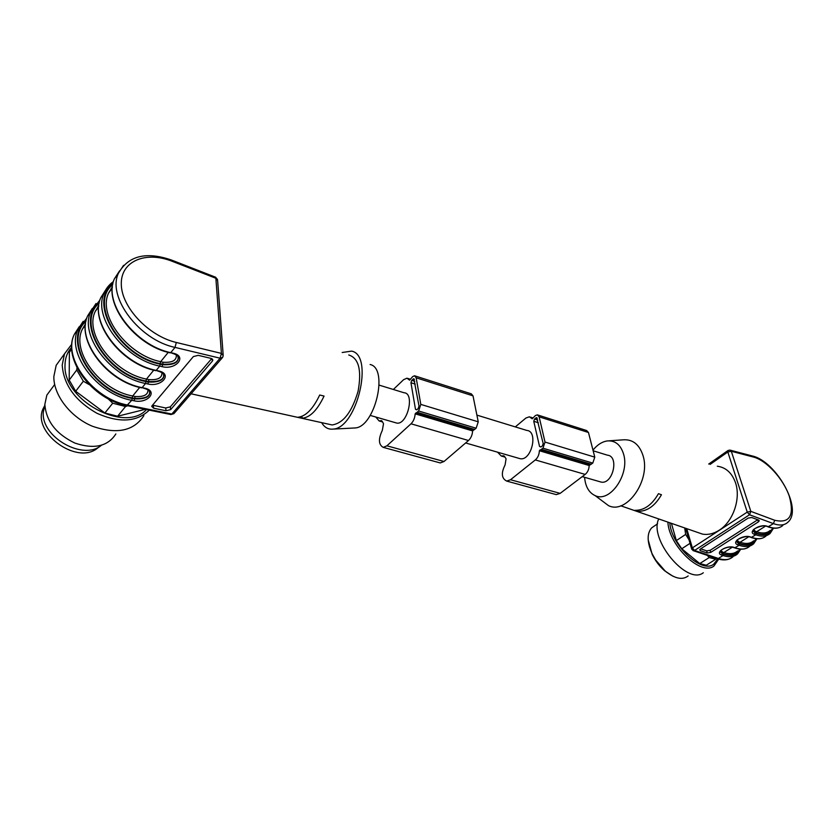 <?xml version="1.0" encoding="UTF-8"?>
<svg xmlns="http://www.w3.org/2000/svg" width="834" height="834" viewBox="0 0 834 834"><rect width="100%" height="100%" fill="white"/><g stroke="black" fill="none" stroke-linecap="round" stroke-linejoin="round"><path stroke-width="1.25" d="M518.539 458.241L520.322 458.752C531.685 460.795 538.451 431.053 526.796 430.427L476.892 415.113M395.253 422.64L396.911 423.119C407.534 424.86 415.009 392.95 404.052 392.762L379.178 385.131M416.791 409.828L418.209 408.524L419.022 406.043L413.82 378.699L411.746 380.325L410.953 382.764L415.478 409.306L416.791 409.828M393.367 389.478L403.635 379.658L407.002 378.156L409.588 380.189L412.715 376.582L414.55 375.769L416.176 377.812L420.795 404.396L418.637 411.016L415.165 413.852C414.863 417.99 413.476 421.306 411.006 423.797L386.903 445.815L383.254 447.378C378.521 444.751 378.219 439.07 382.337 430.334L383.515 423.703L382.18 421.306L381.346 420.586L379.157 420.972L375.759 417.01M415.113 375.946L471.304 393.836L473.014 395.848L478.247 421.816L476.141 428.217L472.607 430.907C472.367 434.931 470.991 438.131 468.499 440.508L444.011 461.494L440.269 462.943L439.164 462.641M540.964 447.003L542.413 445.836L543.184 443.532L536.669 417.573L534.521 419.022L533.76 421.295L539.546 446.461L540.964 447.003M515.297 426.904L525.868 418.063L529.392 416.781L532.217 418.814L535.418 415.541L537.336 414.852L539.139 416.833L545.009 442.062L542.965 448.202L539.379 450.735C539.202 454.613 537.857 457.678 535.324 459.93L510.512 479.738L506.676 481.082C501.536 478.435 500.994 473.066 505.07 464.986L506.071 458.783L504.56 456.469L503.642 455.76L501.317 456.042L497.544 452.174M537.94 415.04L586.615 430.532L588.47 432.502L594.778 457.147L592.786 463.099L589.169 465.518C589.044 469.292 587.709 472.263 585.166 474.41L560.156 493.374L556.268 494.625L555.1 494.301M667.085 572.562L664.927 570.842M652.24 554.193L649.363 546.406M672.788 576.148L664.542 570.696C659.433 566.192 655.316 560.761 652.188 554.401L648.195 539.879M654.283 526.066L651.667 527.859C646.798 533.468 646.996 542.194 652.271 554.047L655.743 560.146L665.042 570.883C674.664 578.681 682.379 580.37 688.175 575.929M703.302 572.76C687.164 585.729 648.466 538.952 658.756 518.957M718.699 559.155L713.904 566.077C701.123 576.346 669.004 545.853 667.867 522.115M717.824 558.905L713.664 564.243C701.582 573.886 671.297 545.436 669.796 522.782M716.771 558.561L706.273 565.223L699.768 563.576L709.181 557.56L707.336 555.392M690.02 543.341L681.753 548.772L699.768 563.576M681.753 548.772L676.332 540.599L685.642 534.417L684.693 527.943M671.422 523.345L676.332 540.599M688.988 539.786L685.642 534.417M715.697 559.249L709.181 557.56M753.738 529.694L755.395 531.289L754.895 532.613L753.123 531.227M737.152 540.234L738.841 541.819L738.34 543.122L736.537 541.725M720.941 550.555L722.651 552.118L722.15 553.411L720.305 551.993M686.048 529.673L685.381 528.183M700.675 548.835L706.7 550.878L710.172 550.315L757.752 519.738M766.592 526.348L766.748 526.41C764.517 524.117 752.164 528.798 753.092 530.622L756.261 533.489C764.236 536.126 769.699 534.584 772.649 528.86M749.797 537.013L749.954 537.075C747.66 534.855 735.619 539.389 736.516 541.151L739.716 543.987C747.691 546.541 753.196 544.946 756.229 539.212M720.284 551.472L723.516 554.256C731.491 556.726 737.037 555.09 740.154 549.345M700.07 549.293L700.414 550.69L699.726 549.856L700.466 548.97L748.119 518.112L751.726 517.518L758.565 520.041L759.211 520.885L758.377 521.886L757.772 519.749M700.414 550.69L707.232 552.994L706.7 550.878M710.172 550.315L710.704 552.431L707.232 552.994M710.704 552.431L758.377 521.886M693.023 550.586L717.282 558.728L718.408 558.467C724.6 560.458 729.469 559.885 732.992 556.737M691.72 549.189L693.492 550.753L694.555 550.461L718.408 558.467L723.026 555.548L723.516 554.256M637.843 511.346C647.121 511.471 654.992 505.936 661.445 494.739L658.443 493.676C651.99 504.935 644.129 510.491 634.841 510.335L637.843 511.346L637.562 510.304M696.984 532.207L702.468 534.104C708.045 535.063 713.633 533.76 719.242 530.195C733.086 521.657 741.019 498.659 735.536 482.855C732.033 472.982 725.955 467.436 717.303 466.216M601.794 500.598L608.497 505.623C626.48 514.87 651.041 480.134 643.045 455.687C639.397 444.459 632.777 439.174 623.206 439.831L608.789 440.832M584.592 477.309C585.405 486.597 588.929 492.706 595.142 495.615C609.894 503.1 629.972 474.285 623.571 454.082C620.642 444.783 615.263 440.394 607.413 440.925C602.138 441.666 597.321 444.731 592.984 450.131M599.458 481.604L601.314 482.135C613.032 484.335 619.36 456.021 607.361 455.156L593.151 450.787M99.653 446.482L96.65 448.817C75.331 464.84 30.9 431.188 43.462 408.003L44.171 406.606M348.737 354.971C358.756 358.13 361.873 370.213 358.088 391.209C351.948 412.069 343.274 423.307 332.068 424.944L328.909 424.245M324.061 396.067L319.693 395.014C313 409.067 305.703 416.479 297.801 417.271L302.137 418.241C310.071 417.511 317.379 410.119 324.061 396.067M152.539 405.178L165.737 407.993L170.345 406.836L170.668 409.619L212.409 361.07L212.107 358.86M170.668 409.619L166.049 410.766L165.737 407.993M153.341 405.428L153.644 408.222L166.049 410.766M153.644 408.222L151.725 406.356L152.038 405.772L193.373 356.566L198.242 355.347L210.95 358.37L212.795 360.371L212.409 361.07M342.19 352.501L351.604 351.114C374.216 355.159 356.91 428.342 333.037 429.103C328.252 429.614 324.468 427.456 321.653 422.64M370.098 364.51C388.863 368.169 374.935 427.269 355.065 427.957L353.616 428.03M170.345 406.836L211.69 358.62M86.246 320.068C61.695 339.219 92.011 391.73 132.262 398.433L134.618 398.923C143.657 399.194 148.66 397.484 149.63 393.794L149.567 391.49M149.776 391.98L149.609 393.408C148.608 397.109 143.615 398.756 134.608 398.371L132.21 397.87C93.179 391.334 63.123 340.845 85.954 321.309M112.965 283.383C87.455 301.72 118.887 356.431 160.232 364.177L162.63 364.729C171.929 365.104 177.121 363.29 178.174 359.298L178.049 356.629M178.32 357.223L178.142 358.912C177.058 362.905 171.877 364.656 162.599 364.156L160.17 363.603C120.023 356.055 88.873 303.315 112.726 284.561M99.392 302.002C74.382 320.777 105.251 374.362 146.033 381.565L148.41 382.087C157.574 382.41 162.672 380.648 163.683 376.812L163.589 374.33M163.829 374.873L163.652 376.426C162.62 380.273 157.532 381.972 148.389 381.524L145.971 380.992C106.398 373.976 75.811 322.383 99.131 303.211M79.24 326.699L74.309 334.371C62.404 358.276 93.293 399.215 127.873 405.074L171.835 414.039L170.72 414.508M222.157 357.932L174.358 413.122L171.835 414.039L220.113 358.203L222.657 357.359L223.22 355.649L221.406 353.397L215.87 278.275L172.242 261.313C145.846 250.763 120.68 260.959 121.295 284.196C121.42 307.298 148.713 336.112 176.318 342.472L221.406 353.397L220.113 358.203L175.015 347.392C139.518 340.116 106.825 297.081 118.438 273.218L123.536 265.358M301.918 416.343L302.137 418.241M127.79 405.762L125.527 406.533L112.736 403.218L107.909 398.621M125.527 406.533L117.604 416.239L104.875 413.007L112.736 403.218M145.241 409.338L117.604 416.239M89.092 384.557L83.337 381.221L76.759 369.962L76.968 367.794M83.337 381.221L75.696 391.271L69.201 380.096L76.759 369.962M71.755 348.956L69.368 352.24L71.755 348.81M75.696 391.271L104.875 413.007M69.368 352.24L69.201 380.096M146.503 409.577C125.142 433.471 62.686 400.372 65.031 364.917C65.156 357.869 67.387 351.979 71.724 347.236M149.286 410.14C136.766 422.108 119.304 423.161 96.921 413.278C75.164 400.82 63.603 384.745 62.216 365.052L64.51 353.814L71.86 344.088M143.896 415.603C133.836 431.115 116.635 434.639 92.293 426.195C70.473 417.125 53.439 395.066 53.845 376.509L56.18 365.313L62.769 356.222M115.863 433.951C107.774 446.451 94.127 449.495 74.935 443.094C56.139 434.066 46.11 421.139 44.848 404.313L46.84 395.139L52.167 387.893M101.3 445.346C83.609 460.91 41.346 437.516 43.264 412.486L44.838 404.73M414.415 379.407L413.132 379.001M414.738 381.274L411.746 380.325M415.228 384.109L410.953 382.764M416.896 409.734L415.478 409.306M444.011 461.494L386.903 445.815M468.499 440.508L411.006 423.797M382.014 421.003L380.867 420.67M473.014 395.848L416.176 377.812M478.247 421.816L420.795 404.396M476.141 428.217L418.637 411.016M474.702 429.458L417.219 412.319M473.087 430.177L415.645 413.091M472.607 430.907L415.165 413.852M537.325 418.272L535.949 417.834M537.742 420.034L534.521 419.022M538.357 422.734L533.76 421.295M541.068 446.92L539.546 446.461M560.156 493.374L510.512 479.738M585.166 474.41L535.324 459.93M504.372 456.177L503.142 455.823M588.47 432.502L539.139 416.833M594.778 457.147L545.009 442.062M592.786 463.099L542.965 448.202M591.316 464.225L541.506 449.37M589.648 464.84L539.859 450.037M589.169 465.518L539.379 450.735M732.304 547.208L723.902 552.535C729.719 554.433 734.285 553.912 737.59 550.961M722.651 552.118L723.902 552.535L723.401 553.839L722.15 553.411L721.785 555.131C714.123 552.859 726.904 544.675 733.993 547.396L735.223 547.823C741.416 549.877 746.253 549.345 749.735 546.228M748.744 536.762L740.092 542.256C745.919 544.206 750.464 543.726 753.717 540.797M738.841 541.819L740.092 542.256L739.602 543.559L738.34 543.122L737.975 544.863C730.292 542.517 743.365 534.156 750.444 536.96L751.684 537.398C757.877 539.515 762.693 539.025 766.112 535.928C762.484 539.129 757.512 539.661 751.184 537.513L755.76 534.813L756.261 533.489M765.549 526.087L756.646 531.748C762.474 533.76 766.988 533.312 770.189 530.414M755.395 531.289L756.646 531.748L756.146 533.072L754.895 532.613L754.52 534.375C746.826 531.956 760.191 523.408 767.27 526.296L768.5 526.744C774.703 528.923 779.477 528.485 782.855 525.42C779.269 528.589 774.317 529.069 767.989 526.859L773.431 523.627L774.713 520.27C789.715 523.637 794.583 515.631 789.308 496.24C783.376 478.883 766.509 460.389 753.55 457.084L752.174 455.927L730.344 450.204M739.362 549.835C736.151 554.839 730.824 556.163 723.401 553.839M755.448 539.702C752.31 544.685 747.024 545.968 739.602 543.559M771.877 529.35C768.812 534.313 763.569 535.553 756.146 533.072M734.598 547.875L739.216 545.3L739.716 543.987M756.949 538.774L753.707 543.726C750.235 546.843 745.408 547.365 739.216 545.3L737.975 544.863M751.027 537.45L750.444 536.96M773.347 528.422L770.168 533.385C766.759 536.471 761.953 536.95 755.76 534.813L754.52 534.375M767.822 526.796L767.27 526.296M740.79 549.158L737.59 553.859C734.066 556.987 729.218 557.55 723.026 555.548L721.785 555.131M752.591 456.031C776.089 461.442 803.455 509.324 787.755 522.334C784.408 525.399 779.634 525.827 773.431 523.627L749.526 514.776L750.829 511.367L774.713 520.27M733.367 547.458L733.993 547.396M716.927 558.613L717.282 558.728C722.38 560.385 726.789 560.292 730.511 558.446M753.55 457.084L731.303 451.267L729.938 450.089L728.082 450.464M731.303 451.267L750.829 511.367L747.243 512.107L727.821 451.986L731.303 451.267M749.526 514.776L694.555 550.461L692.345 547.896L747.243 512.107L749.526 514.776M685.642 528.276L691.605 548.772L692.345 547.896L686.736 528.652M710.099 464.413L727.821 451.986L727.905 450.589L708.712 464.058M119.575 270.862L114.435 278.775C102.79 302.648 135.317 345.495 170.741 352.636L175.015 347.392L176.318 342.472M172.628 353.428L170.741 352.636L173.149 353.199C187.629 356.306 175.953 370.223 162.119 366.658L159.721 366.105C124.506 359.308 92.397 316.951 104.125 293.057L109.244 285.176M105.543 290.18L100.841 297.613C89.092 321.507 121.066 363.707 156.208 370.4L159.721 366.105L160.232 364.177M158.116 371.151L156.208 370.4L158.606 370.942C172.961 373.872 161.64 387.372 147.91 383.984L145.533 383.473C110.599 377.093 79.032 335.372 90.843 311.468L96.014 303.524M92.313 308.497L87.653 315.877C75.821 339.782 107.263 381.357 142.134 387.633L145.533 383.473L146.033 381.565M144.042 388.342L142.134 387.633L144.501 388.144C158.741 390.896 147.764 404 134.128 400.789L131.772 400.299C97.109 394.336 66.074 353.22 77.958 329.315L83.191 321.319M126.799 405.564L131.772 400.299L132.262 398.433M139.716 387.383L132.7 395.994L135.098 396.494C143.834 397.036 148.118 394.826 147.941 389.864M95.587 310.655L96.264 310.039M85.402 325.01L82.274 329.326L85.537 323.759L82.274 329.326C71.099 351.719 100.163 390.312 132.7 395.994L132.21 397.87M134.128 400.789L135.098 396.494M98.693 306.109L97.943 306.61M153.769 370.14L146.471 379.095L148.89 379.626C157.897 380.2 162.234 377.875 161.911 372.662M108.868 292.4L109.431 291.9M98.631 306.776L95.232 311.468L98.756 305.557L95.232 311.468C84.119 333.871 113.685 373.027 146.471 379.095L145.971 380.992M147.91 383.984L148.89 379.626M112.309 287.667L111.12 288.449M112.371 286.823L108.587 293.068C97.557 315.45 127.623 355.19 160.67 361.664L163.11 362.227C172.398 362.832 176.798 360.392 176.308 354.919M168.26 352.355L160.67 361.664L160.17 363.603M162.119 366.658L163.11 362.227M149.63 393.784C150.527 391.469 148.692 389.655 144.146 388.363L144.501 388.144M99.924 300.094L87.653 315.877C75.623 340.084 106.929 381.607 141.77 387.862L141.676 387.831M178.163 358.87L178.174 359.277C179.206 356.879 177.392 354.93 172.753 353.449L173.149 353.199M172.242 261.313L171.731 260.125C146.2 251.284 128.436 255.652 118.438 273.218L114.435 278.775C102.561 302.982 134.941 345.766 170.345 352.886L170.219 352.855M163.672 376.384L163.683 376.791C164.611 374.393 162.786 372.517 158.22 371.182L158.606 370.942M113.445 281.558C109.244 284.509 106.137 288.345 104.125 293.057L100.841 297.613C88.873 321.83 120.711 363.968 155.833 370.64L155.729 370.619M171.981 260.229L215.287 277.086L217.632 280.631L223.147 354.679M520.322 458.752L465.633 442.958M396.911 423.119L370.223 415.415M440.269 462.943L383.254 447.378M382.462 421.921L379.157 420.972M410.318 379.209L408.024 378.48M556.268 494.625L506.676 481.082M504.872 457.063L501.317 456.042M532.968 417.907L530.497 417.136M657.557 523.825L651.667 527.859M747.327 547.886C743.886 549.575 739.695 549.596 734.754 547.928L733.513 547.5C728.812 545.603 719.857 549.94 720.295 551.451M759.065 520.364L759.211 520.885M620.757 505.79L702.468 534.104M595.142 495.615L608.497 505.623M601.314 482.135L582.247 476.631M43.462 408.003L43.973 407.326M332.068 424.944L191.09 393.804M170.96 414.561L127.029 405.605C92.595 399.82 61.935 359.12 74.309 334.371L86.819 318.088M355.065 427.957L333.037 429.103M112.392 286.802L108.587 293.068L112.277 287.97M212.67 359.454L212.795 360.371M149.63 393.773L149.713 391.959M178.132 358.912L178.257 357.213M163.652 376.426L163.766 374.852M170.887 414.55L173.931 413.643M217.538 279.578L215.579 277.201M64.51 353.814L56.18 365.313M46.84 395.139L54.648 384.526"/></g></svg>

